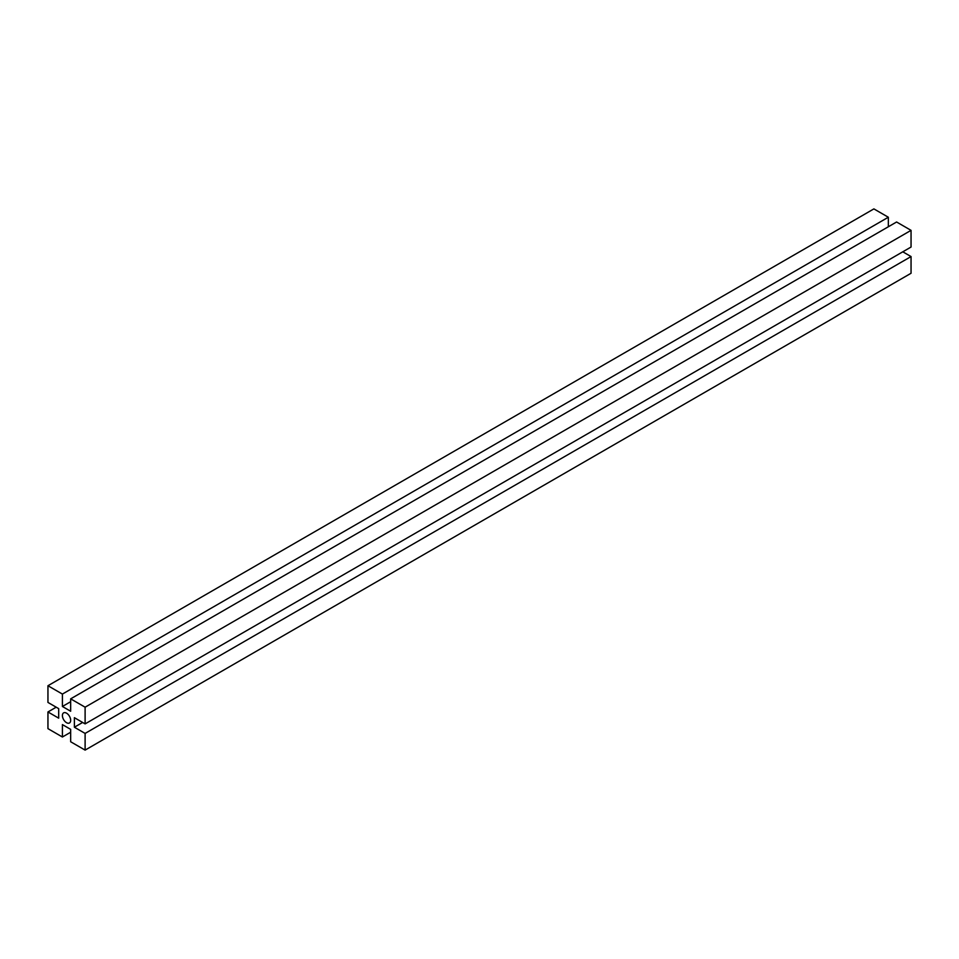 <?xml version="1.0" encoding="UTF-8"?>
<svg xmlns="http://www.w3.org/2000/svg" width="959" height="959" viewBox="0 0 959 959"><rect width="100%" height="100%" fill="white"/><g stroke="black" fill="none" stroke-linecap="round" stroke-linejoin="round"><path stroke-width="1.44" d="M66.531 713.16A5.838 3.368 60 0 1 70.355 718.303A5.838 3.368 60 0 1 69.456 722.978A5.838 3.368 60 0 1 66.531 722.69A5.838 3.368 60 0 1 62.719 717.548A5.838 3.368 60 0 1 63.618 712.861A5.838 3.368 60 0 1 66.531 713.16M70.666 741.763L70.666 729.367L62.407 724.596L62.407 737.003L47.95 728.648L47.95 711.962L58.691 718.159L58.691 708.629L47.95 702.432L47.95 685.733L62.407 694.076L62.407 706.483L70.666 711.242L70.666 698.847L85.111 707.191L85.111 723.889L74.382 717.68L74.382 727.222L85.111 733.419L85.111 750.106L70.666 741.763M70.666 732.232L62.407 737.003M56.209 707.191L47.95 711.962M888.334 226.768L888.334 217.237L873.889 208.894L47.95 685.733M888.334 217.237L62.407 694.076M70.666 701.712L62.407 706.483M85.111 723.889L911.05 247.038L911.05 230.352L896.593 221.997L70.666 698.847M911.05 230.352L85.111 707.191M82.642 722.451L74.382 727.222M85.111 750.106L911.05 273.267L911.05 256.568L85.111 733.419M911.05 256.568L902.791 251.809"/></g></svg>
